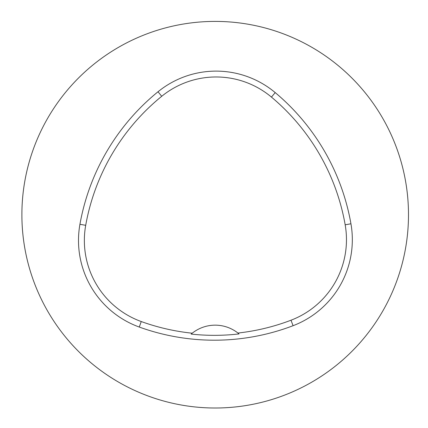 <?xml version="1.0" encoding="UTF-8"?>
<svg xmlns="http://www.w3.org/2000/svg" width="428" height="428" viewBox="0 0 428 428"><rect width="100%" height="100%" fill="white"/><g stroke="black" fill="none" stroke-linecap="round" stroke-linejoin="round"><path stroke-width="0.64" d="M21.887 214.706A193.306 193.306 0 0 1 311.841 47.299A193.306 193.306 0 0 1 311.841 382.113A193.306 193.306 0 0 1 21.887 214.706M79.934 224.288A220.918 220.918 0 0 1 158.018 91.753A92.052 92.052 0 0 1 275.204 92.598A220.918 220.918 0 0 1 350.944 223.785A92.052 92.052 0 0 1 293.084 325.697A220.918 220.918 0 0 1 139.261 327.046A92.052 92.052 0 0 1 79.934 224.288L85.702 225.321A215.059 215.059 0 0 1 161.714 96.295A86.194 86.194 0 0 1 271.443 97.092A215.059 215.059 0 0 1 345.171 224.796A86.194 86.194 0 0 1 290.997 320.219A215.059 215.059 0 0 1 237.952 333.043L239.027 333.926A216.054 216.054 0 0 1 191.156 334.086L192.226 333.203A215.059 215.059 0 0 1 141.251 321.54A86.194 86.194 0 0 1 85.702 225.321M191.156 334.086A36.819 36.819 0 0 1 237.952 333.043M161.714 96.295L158.018 91.753M271.443 97.092L275.204 92.598M345.171 224.796L350.944 223.785M290.997 320.219L293.084 325.697M141.251 321.54L139.261 327.046"/></g></svg>
